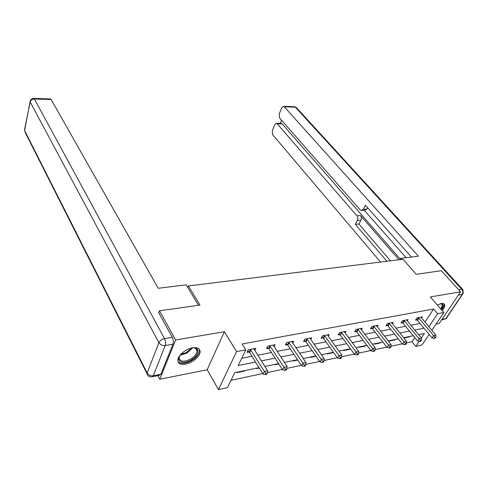 <?xml version="1.0" encoding="UTF-8"?>
<svg xmlns="http://www.w3.org/2000/svg" width="488" height="488" viewBox="0 0 488 488"><rect width="100%" height="100%" fill="white"/><g stroke="black" fill="none" stroke-linecap="round" stroke-linejoin="round"><path stroke-width="0.73" d="M185.574 364.146C192.479 362.974 200.416 356.106 200.117 351.519C199.805 348.401 197.274 347.169 192.522 347.822C185.684 348.871 177.614 355.734 177.784 360.321C178.053 363.621 180.651 364.89 185.574 364.146M442.183 310.606C444.287 308.062 445.08 306.049 444.568 304.555C444.104 303.579 443.019 303.231 441.305 303.512L437.346 305.043M259.043 367.665L234.722 372.704L227.481 387.643L218.478 389.613L236.558 351.586L245.793 349.847L238.187 365.555L255.535 362.059M157.911 375.62L159.777 379.237L207.174 369.782L218.478 389.613M436.046 324.123L439.182 323.501L460.556 291.836L430.3 296.942L443.854 312.521L431.868 330.345M429.147 334.396L421.967 345.071L415.806 346.419L419.186 341.356M406.449 342.93L412.025 341.74L415.806 346.419M231.037 380.305L262.727 373.552M267.29 372.576L282.363 369.367M286.877 368.403L301.303 365.329M305.769 364.377L319.591 361.437M324.001 360.492L337.251 357.673M341.618 356.74L354.325 354.032M358.643 353.117L370.831 350.518M375.101 349.609L386.801 347.114M391.028 346.212L402.271 343.82M158.746 312.796L159.491 310.813L175.649 339.959L159.777 379.237M159.491 310.813L199.97 305.055L188.453 285.962L402.99 259.244L416.179 274.293L441.347 270.712L460.556 291.836M188.453 285.962L187.825 287.548M412.025 341.74L414.763 337.58M409.615 336.5L409.347 336.915L403.918 338.038L404.186 337.623M395.371 339.447L395.103 339.868L389.509 341.027L389.778 340.606M380.689 342.491L380.426 342.911L374.662 344.107L374.924 343.68M365.555 345.62L365.292 346.047L359.345 347.279L359.607 346.852M349.939 348.853L349.683 349.286L343.546 350.555L343.802 350.122M333.603 352.574L327.235 353.94L327.491 353.501M310.642 356.984L310.392 357.43L316.004 356.27M293.239 360.589L292.995 361.041L297.759 360.053M275.244 364.316L275 364.768L278.861 363.969M256.627 368.165L256.389 368.629L259.274 368.031M244.848 370.605L244.616 371.069L237.131 372.625L237.357 372.155M424.956 322.123L433.594 309.02L242.133 343.973L245.793 349.847M241.694 358.302L251.936 356.307M257.701 355.179L271.413 352.501M277.117 351.384L290.214 348.829M295.862 347.724L308.379 345.278M313.967 344.186L325.929 341.85M331.462 340.764L342.905 338.532M348.377 337.464L359.333 335.323M364.75 334.262L375.235 332.218M380.591 331.169L390.638 329.205M395.939 328.168L405.565 326.289M410.817 325.264L420.034 323.465M421.608 318.133L422.413 316.901L416.947 317.932L415.471 320.207L416.953 319.927M407.23 320.903L408.06 319.61L402.423 320.677L400.959 322.983L402.484 322.69M392.407 323.77L393.261 322.403L387.441 323.501L385.996 325.838L387.57 325.539M377.114 326.722L377.993 325.289L371.99 326.423L370.557 328.79L372.179 328.479M361.327 329.778L362.23 328.265L356.033 329.437L354.617 331.834L356.295 331.511M345.022 332.938L345.949 331.34L339.544 332.548L338.154 334.975L339.886 334.646M328.174 336.214L329.132 334.518L322.513 335.768L321.135 338.227L322.928 337.879M310.752 339.599L311.74 337.8L304.896 339.093L303.548 341.582L305.397 341.228M292.733 343.113L293.752 341.197L286.669 342.533L285.346 345.059L287.261 344.693M274.085 346.761L275.134 344.711L267.802 346.096L266.503 348.658L268.491 348.28M254.773 350.543L255.852 348.353L248.252 349.786L246.989 352.385L249.051 351.988M207.174 369.782L224.389 331.724L175.649 339.959M224.389 331.724L236.558 351.586M433.594 309.02L437.626 313.692L443.854 312.521M421.358 338.099L424.469 333.426L418.527 334.658M413.269 335.744L403.625 337.739M398.306 338.843L388.235 340.923M382.86 342.039L372.344 344.217M366.915 345.339L355.923 347.615M350.433 348.749L338.946 351.128M333.389 352.275L321.379 354.764M315.766 355.929L303.194 358.527M297.521 359.705L284.364 362.425M278.624 363.615L264.844 366.464M428.885 326.801L437.626 313.692M261.324 360.9L275.067 358.131M280.789 356.978L293.916 354.337M299.577 353.196L312.125 350.677M317.725 349.548L329.711 347.133M335.256 346.022L346.724 343.711M352.202 342.606L363.176 340.398M368.599 339.306L379.103 337.196M384.471 336.116L394.524 334.091M399.837 333.023L409.469 331.084M414.727 330.028L423.956 328.168M409.103 336.61L409.347 336.915M394.859 339.556L395.103 339.868M380.183 342.594L380.426 342.911M365.048 345.724L365.292 346.047M349.439 348.957L349.683 349.286M333.335 352.293L333.572 352.623M244.39 370.697L244.616 371.069M418.96 318.121L417.478 320.396L432.081 337.916L433.625 335.646L418.43 317.651M434.918 337.458L434.296 338.367L435.211 338.172L435.833 337.263L434.918 337.458L433.625 335.646L435.912 335.158L420.943 317.176M417.478 320.396L416.081 319.268M432.081 337.916L434.296 338.367M435.833 337.263L435.912 335.158M440.658 303.652C443.635 303.823 443.812 305.756 441.189 309.459M440.621 308.806C441.939 307.019 442.409 305.61 442.03 304.573L440.609 303.664M441.561 309.886C443.629 307.367 444.409 305.372 443.903 303.896L443.824 303.737M192.034 347.913C200.794 346.456 199.421 355.892 190.46 360.333C182.378 364.902 175.302 360.98 180.59 354.556M179.694 355.892L179.181 357.954C180.035 361.712 183.641 362.181 189.991 359.369C194.419 356.813 196.774 354.001 197.054 350.927C196.969 349.146 195.822 348.109 193.614 347.81M177.919 361.468C180.395 364.127 184.671 364.005 190.747 361.096C196.243 357.924 199.165 354.428 199.513 350.616L199.177 349.097M401.471 259.433L400.563 258.402L399.831 259.64M400.563 258.402L418.442 256.194L284.297 106.811L283.583 106.36L281.808 107.683L279.209 113.948L279.624 118.035L360.095 209.785L361.279 210.511L363.292 209.321L366.86 209.077L364.841 210.255L362.065 210.45M411.445 257.06L365.433 205.289L363.292 209.321M280.99 123.403L282.156 123.885L277.214 123.806L276.483 123.33L274.799 124.593L272.274 130.674L272.676 134.706L380.548 262.038M281.57 120.255L280.258 123.391M357.405 220.405C358.107 218.752 357.942 217.215 356.923 215.787L360.48 215.519C361.504 216.94 361.663 218.471 360.961 220.119L357.405 220.405L355.325 224.321L386.911 261.251M277.214 123.806L356.923 215.787M406.138 257.713L364.322 210.291M360.48 215.519L399.007 259.744M282.156 123.885L400.19 259.024M360.961 220.119L358.875 224.029L390.504 260.799M358.875 224.029L355.325 224.321M367.586 207.717L366.86 209.077M198.482 305.268L186.196 284.839L158.234 288.286L51.136 99.491L34.355 98.96L164.535 338.617L172.301 337.33L158.508 312.369L158.929 312.308M160.845 374.272L172.953 344.223L165.194 345.559L153.262 375.754L160.845 374.272L159.265 375.351L152.671 376.651M50.294 98.942L51.136 99.491M172.301 337.33C173.417 339.709 173.636 342.003 172.953 344.223M404.485 320.866L403.015 323.166L417.563 341.02L419.094 338.715L403.948 320.384M420.406 340.557L419.796 341.478L420.735 341.277L421.351 340.356L420.406 340.557L419.094 338.715L421.455 338.215L406.547 319.896M403.015 323.166L401.581 322.001M417.563 341.02L419.796 341.478M421.351 340.356L421.455 338.215M389.552 323.69L388.1 326.021L402.588 344.217L404.101 341.887L389.021 323.209M405.436 343.759L404.826 344.687L405.803 344.479L406.412 343.552L405.436 343.759L404.101 341.887L406.535 341.368L391.699 322.702M388.1 326.021L386.63 324.813M402.588 344.217L404.826 344.687M406.412 343.552L406.535 341.368M374.15 326.612L372.716 328.973L387.118 347.517L388.619 345.156L373.613 326.118M389.979 347.06L389.375 348.005L390.382 347.791L390.986 346.846L389.979 347.06L388.619 345.156L391.138 344.626L376.376 325.594M372.716 328.973L371.203 327.716M387.118 347.517L389.375 348.005M390.986 346.846L391.138 344.626M358.247 329.626L356.832 332.011L371.142 350.933L372.631 348.542L357.71 329.119M374.015 350.475L373.418 351.427L374.455 351.207L375.052 350.25L374.015 350.475L372.631 348.542L375.229 347.993L360.565 328.583M356.832 332.011L355.276 330.705M371.142 350.933L373.418 351.427M375.052 350.25L375.229 347.993M341.826 332.737L340.423 335.158L354.636 354.459L356.1 352.037L341.283 332.224M357.509 354.001L356.917 354.971L357.991 354.739L358.582 353.769L357.509 354.001L356.1 352.037L358.784 351.47L344.229 331.663M340.423 335.158L338.831 333.798M354.636 354.459L356.917 354.971M358.582 353.769L358.784 351.47M324.849 335.951L323.471 338.404L337.562 358.1L339.007 355.648L324.306 335.427M340.441 357.649L339.861 358.631L340.972 358.393L341.551 357.411L340.441 357.649L339.007 355.648L341.783 355.063L327.356 334.853M323.471 338.404L321.83 336.988M337.562 358.1L339.861 358.631M341.551 357.411L341.783 355.063M307.294 339.276L305.939 341.765L319.896 361.876L321.317 359.388L306.751 338.739M322.775 361.425L322.208 362.419L323.355 362.169L323.928 361.175L322.775 361.425L321.317 359.388L324.191 358.784L309.904 338.147M305.939 341.765L304.25 340.288M319.896 361.876L322.208 362.419M323.928 361.175L324.191 358.784M289.134 342.716L287.804 345.236L301.602 365.78L303.005 363.261L288.591 342.173M304.494 365.329L303.926 366.335L305.122 366.079L305.683 365.073L304.494 365.329L303.005 363.261L305.982 362.633L291.854 341.557M287.804 345.236L286.06 343.692M301.602 365.78L303.926 366.335M305.683 365.073L305.982 362.633M270.334 346.279L269.034 348.835L282.662 369.825L284.028 367.275L269.791 345.724M285.547 369.379L284.998 370.398L286.23 370.136L286.779 369.117L285.547 369.379L284.028 367.275L287.115 366.622L273.17 345.083M269.034 348.835L267.235 347.218M282.662 369.825L284.998 370.398M286.779 369.117L287.115 366.622M250.856 349.969L249.588 352.556L263.02 374.022L264.356 371.435L250.314 349.402M265.905 373.576L265.368 374.613L266.649 374.339L267.186 373.302L265.905 373.576L264.356 371.435L267.558 370.758L253.815 348.737M249.588 352.556L247.733 350.86M263.02 374.022L265.368 374.613M267.186 373.302L267.558 370.758M418.594 317.78L417.118 320.055M192.73 347.84L186.617 353.324L180.17 355.136M180.822 354.306L186.239 352.598L191.705 347.987M442.018 319.298L445.886 318.542L462.252 294.429L458.354 295.1M458.647 289.732L461.685 289.231L295.356 107.159L284.297 106.811M294.209 106.701L296.6 107.805L462.6 289.335M461.685 289.231C463.002 290.946 463.185 292.678 462.252 294.429L463.289 293.276L462.85 289.604L461.685 289.231M462.563 294.349L446.947 317.346L445.886 318.542L441.555 319.982M31.092 100.272L30.061 101.705L24.51 131.132L24.546 130.436L147.169 372.954L158.893 342.674L30.165 101.955L24.632 129.235M50.606 98.948L33.843 98.417C31.69 98.515 30.433 99.613 30.061 101.705L30.165 101.955C30.756 100.083 32.153 99.082 34.355 98.96L33.52 98.417M147.461 374.815L147.004 373.662C147.748 375.967 149.316 377.029 151.701 376.84L153.262 375.754C150.572 376.035 148.541 375.101 147.169 372.954L147.004 373.662L25.254 132.614M164.535 338.617C161.821 339.258 159.936 340.612 158.893 342.674C160.339 344.827 162.437 345.791 165.194 345.559C165.865 343.326 165.645 341.014 164.535 338.617M404.119 320.518L402.655 322.818M389.192 323.337L387.74 325.673M373.79 326.252L372.35 328.613M357.887 329.26L356.466 331.651M341.46 332.365L340.063 334.786M324.483 335.573L323.105 338.025M306.928 338.885L305.573 341.374M288.768 342.32L287.444 344.839M269.968 345.876L268.668 348.432M250.496 349.554L249.228 352.147M441.469 303.933L442.03 304.573M195.639 348.438L197.054 350.927M283.583 106.36L294.636 106.713L296.344 107.513M445.416 319.06L446.215 318.45M276.483 123.33L281.417 123.409"/></g></svg>
